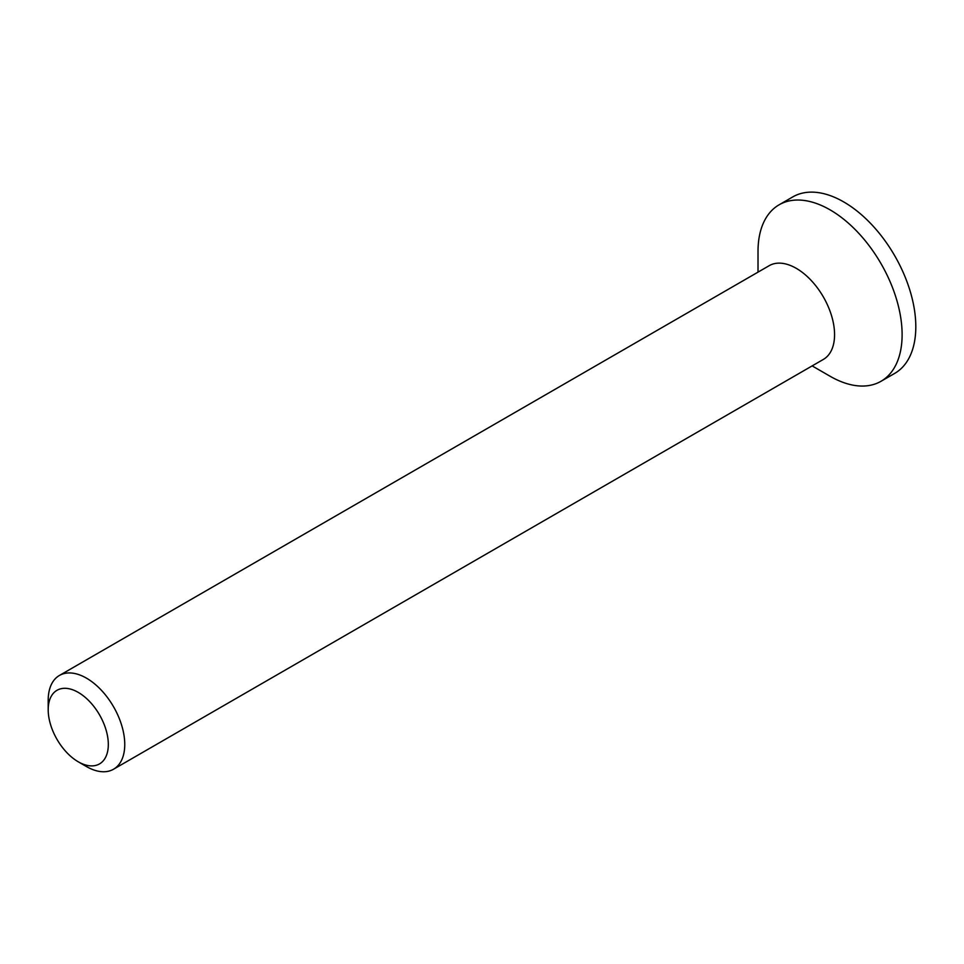 <?xml version="1.0" encoding="UTF-8"?>
<svg xmlns="http://www.w3.org/2000/svg" width="964" height="964" viewBox="0 0 964 964"><rect width="100%" height="100%" fill="white"/><g stroke="black" fill="none" stroke-linecap="round" stroke-linejoin="round"><path stroke-width="1.45" d="M108.317 744.449A42.512 24.546 60 0 1 78.253 761.801A42.512 24.546 60 0 1 48.2 709.745A42.512 24.546 60 0 1 78.253 692.393A42.512 24.546 60 0 1 108.317 744.449M78.253 761.801L86.471 766.549A54.129 31.246 -120 0 0 113.535 769.224A54.129 31.246 -120 0 0 124.754 744.449A54.129 31.246 -120 0 0 101.124 689.983A54.129 31.246 -120 0 0 59.407 675.475A54.129 31.246 -120 0 0 48.2 700.25L48.2 709.745M113.535 769.224L823.352 359.427A54.129 31.246 -120 0 0 823.352 296.924A54.129 31.246 -120 0 0 769.224 265.666L59.407 675.475M812.146 365.898L830.064 376.237A101.895 58.828 -120 0 0 881.012 381.286L894.7 373.393A101.895 58.828 -120 0 0 894.7 255.725A101.895 58.828 -120 0 0 792.806 196.897L779.117 204.802A101.895 58.828 -120 0 0 758.017 251.447L758.017 272.137M881.012 381.286A101.895 58.828 -120 0 0 881.012 263.63A101.895 58.828 -120 0 0 779.117 204.802"/></g></svg>
